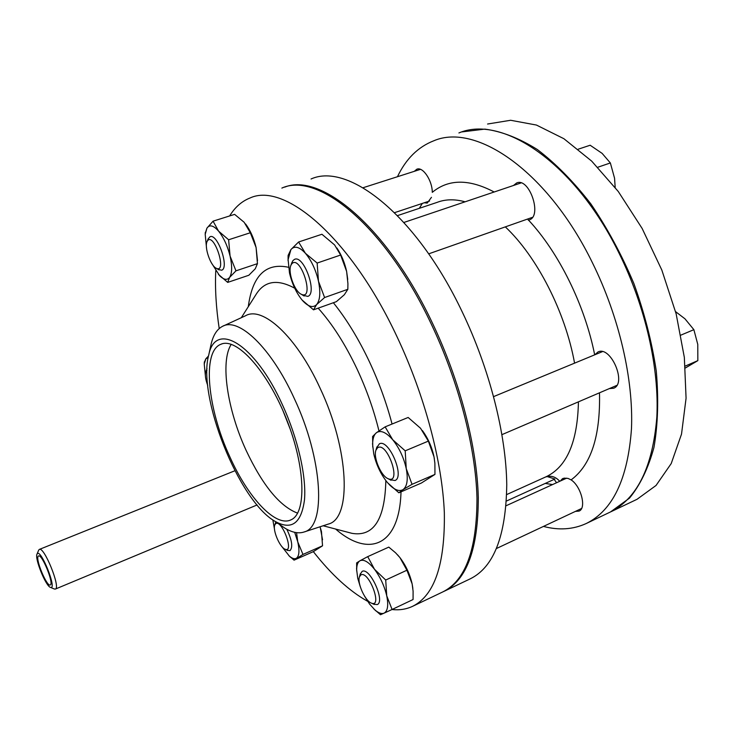 <?xml version="1.0" encoding="UTF-8"?>
<svg xmlns="http://www.w3.org/2000/svg" width="735" height="735" viewBox="0 0 735 735"><rect width="100%" height="100%" fill="white"/><g stroke="black" fill="none" stroke-linecap="round" stroke-linejoin="round"><path stroke-width="1.1" d="M414.319 171.319L416.828 169.215C422.809 166.376 432.318 180.516 432.281 192.34C448.497 178.908 469.132 178.798 494.168 192M431.463 197.32L427.237 203.08L424.27 202.777M513.535 185.459L516.632 182.978C529.182 177.052 542.522 215.824 529.356 219.866L528.318 220.169M594.679 354.83C584.812 305.108 558.793 252.472 528.548 220.123L527.565 219.058M594.826 354.775L597.968 351.982C610.62 345.321 627.139 383.394 613.67 388.236L609.287 388.613M560.355 481.012L562.551 478.623L564.296 478.136L568.045 478.421L571.123 479.882C581.201 486.423 586.695 508.372 579.015 511.101L575.367 511.404M311.043 179C348.362 162.012 416.653 215.621 462.333 312.136C489.694 369.19 506.158 434.413 506.755 484.65C506.011 535.815 493.846 567.199 470.253 578.831L443.38 591.638M397.46 176.722C405.968 158.87 418.096 146.89 433.843 140.762C476.216 122.497 548.062 171.531 592.529 262.974C619.228 317.051 633.579 379.646 631.475 428.744C627.874 478.862 612.797 510.457 586.245 523.513C573.125 529.512 558.866 530.477 543.459 526.416M547.152 476.556L554.879 479.045L506.397 501.068M284.73 187.122C321.066 172.33 387.317 227.188 432.566 323.372C460.073 381.116 477.033 446.935 478.292 497.411C478.246 548.788 466.78 580.117 443.912 591.39M458.916 132.943C502.262 114.449 574.742 162.573 618.953 252.996C645.514 306.467 659.451 368.529 656.824 417.379C652.671 467.276 637.043 498.881 609.94 512.212L586.245 523.513M462.122 131.887L484.861 129.121C501.509 131.308 519.002 138.106 537.331 149.517C555.789 163.565 573.64 181.71 590.885 203.935C607.33 228.144 621.654 254.65 633.846 283.462C644.439 312.899 651.917 342.087 656.272 371.028C658.707 399.059 657.935 424.518 653.966 447.385C648.298 468.241 640.13 485.164 629.463 498.146L610.564 511.909M487.581 124.022L510.632 120.274L536.431 125.051L563.892 138.713L591.675 161.112L618.273 191.495L642.142 228.466L661.831 270.057L676.154 313.882L684.34 357.403L686.077 398.186L681.52 434.109L671.22 463.555L656.043 485.458L637.015 499.304L611.005 511.707M297.629 513.168C279.796 506.397 262.606 485.403 246.032 450.197C227.326 409.643 220.013 361.592 231.249 344.311M229.77 456.656C207.481 408.623 201.767 351.394 220.877 344.274C236.422 336.961 267.31 370.706 286.384 418.886C305.65 466.982 306.761 513.609 290.812 519.911C275.432 527.298 247.897 497.393 229.77 456.656M290.353 429.497L282.957 410.681M279.934 524.726L284.812 528.097C292.098 532.544 298.529 533.84 304.097 531.984C326.377 526.912 322.996 459.292 294.175 398.26C271.16 347.591 238.379 316.693 222.264 326.478C217.073 329.271 213.416 334.921 211.285 343.438L210.642 346.378M327.663 524.294L328.343 524.073C351.863 518.644 349.373 449.737 319.945 387.887C296.499 336.529 262.478 305.558 245.416 315.811L223.412 325.945M282.47 404.884C254.907 343.539 215.383 320.478 208.749 354.959C196.998 395.963 238.829 501.013 274.991 521.308C291.51 530.587 301.341 523.439 304.483 499.855C306.523 476.445 297.877 438.391 282.47 404.884M391.975 609.536C399.381 610.344 406.235 609.287 412.546 606.347L442.69 591.969C465.531 580.714 476.96 549.385 476.978 497.999C475.692 447.514 458.704 381.667 431.188 323.896C385.241 226.159 317.906 171.42 281.873 188.087M412.546 606.347C434.541 595.497 445.134 564.259 444.335 512.626C442.286 461.874 424.711 395.347 397.047 336.786C350.797 237.717 284.546 181.729 249.964 198.018C241.751 201.271 234.97 207.242 229.642 215.943M215.759 270.82C214.942 288.543 216.09 307.79 219.214 328.563M288.855 555.66L294.055 560.153L313.34 551.645C331.366 574.605 349.474 591.161 367.656 601.322M207.729 385.462C205.469 379.398 204.835 374.804 205.818 371.68L206.967 370.348M207.013 368.658L206.811 369.126M275.634 523.724C281.781 518.855 294.625 553.363 285.152 549.247C279.879 547.538 272.446 530.073 274.798 524.946L275.634 523.724M275.827 521.887L275.625 522.447M287.376 550.304L289.976 550.625C293.072 547.299 292.015 540.17 286.788 529.237M360.867 574.908C368.832 570.268 382.944 608.084 371.405 603.123C365.176 601.055 356.953 582.892 359.461 576.791L360.867 574.908M373.665 604.179L377.211 604.593C385.618 601.68 369.733 566.786 362.135 571.398L360.15 574.338M207.38 240.979C213.857 231.341 227.675 273.714 216.32 268.303C210.66 265.996 204.155 247.364 207.04 241.64L207.38 240.979M218.231 269.442L221.648 270.204C229.669 268.045 217.468 232.857 210.017 236.753L208.152 238.921M377.478 447.863C387.17 440.642 402.394 485.155 388.043 478.669C380.987 475.995 373.049 457.243 375.952 450.151L377.478 447.863M389.927 479.67L394.971 480.515C405.196 477.079 388.797 438.483 379.398 443.821L376.66 447.753M675.566 311.631L684.956 318.806L693.877 329.675L680.904 335.114M693.877 329.675L697.772 344.403L697.837 360.637L685.378 367.978M697.837 360.637L685.222 366.094M291.676 263.938C300.45 253.566 315.388 301.074 301.249 294.248C294.579 291.4 287.688 272.235 290.876 265.353L291.676 263.938M302.912 295.268L307.79 296.389C317.731 293.486 303.794 254.531 294.524 259.363L292.962 260.576L291.868 262.68M578.252 149.187L590.15 145.236L602.14 153.385L610.353 162.959L597.775 167.249M610.353 162.959L614.561 178.201L615.177 187.443M205.359 375.447L204.238 364.009L205.846 358.799L204.321 362.438M208.51 355.997L205.846 358.799L208.198 357.467M294.055 560.153L302.967 554.429L297.767 541.879L296.572 532.664M302.967 554.429L322.546 545.802L313.34 551.645M320.037 526.784L321.452 531.561L322.546 545.802M322.546 539.802L320.129 526.756M294.698 532.333L297.767 541.879C299.678 550.588 299.246 556.028 296.462 558.205C294.634 559.289 292.254 558.582 289.333 556.083L281.79 546.454M274.504 529.255L272.841 519.911M360.26 586.686L357.724 578.243L356.668 569.827C356.668 565.123 357.77 562.11 359.975 560.768L356.65 562.891L356.695 571.003M367.721 556.634L388.797 547.116L395.595 552.821L399.941 557.617L406.914 570.222L412.142 583.921L413.098 591.188L413.07 599.521L392.086 609.48L386.739 595.828L385.71 580.034L374.483 569.258L367.721 556.634L359.975 560.768C363.742 559.032 368.575 561.862 374.483 569.258C380.344 577.186 384.433 586.043 386.739 595.828C388.613 605.337 387.722 611.107 384.074 613.146L392.086 609.48M385.71 580.034L406.914 570.222M373.885 608.993L380.482 614.726L384.074 613.146C381.603 614.157 378.516 613.063 374.832 609.866L369.576 604.06L364.487 596.021M412.849 588.358L412.142 583.921C409.919 574.2 405.849 565.426 399.941 557.617L397.525 554.787M387.685 482.858L398.866 492.799L403.037 489.62C399.427 491.669 394.98 490.135 389.688 485.008L386.794 481.792C380.537 473.772 376.182 464.437 373.738 453.78L372.645 444.813C372.581 438.887 373.849 434.844 376.449 432.704L372.608 436.517L372.755 447.073M385.14 426.86L376.449 432.704C380.712 429.883 386.132 432.226 392.72 439.75C399.252 447.927 403.763 457.565 406.253 468.664C408.256 479.514 407.181 486.496 403.037 489.62L412.041 484.328L406.253 468.664L405.196 450.831L392.72 439.75L385.14 426.86L408.155 417.462L420.53 428.239L428.358 441.11L434.008 456.839L434.89 463.261L434.955 474.406L421.394 483.024L398.866 492.799M405.196 450.831L428.358 441.11M412.041 484.328L434.955 474.406M434.394 459.026L434.008 456.839C431.941 447.11 428.073 438.354 422.395 430.563M302.122 300.064L313.505 309.83L316.62 304.593C313.073 308.038 308.525 306.844 302.967 301.019L302.122 300.064C296.315 292.916 292.107 283.885 289.498 272.97L288.102 259.593L290.922 249.578L288.12 255.422L288.074 260.686M298.603 241.999L290.922 249.578C294.496 245.508 299.329 246.739 305.392 253.272C311.447 260.512 315.811 269.828 318.475 281.202C320.699 292.42 320.083 300.22 316.62 304.593L324.594 297.528L318.475 281.202L317.143 263.056L305.392 253.272L298.603 241.999L321.93 234.263L334.6 244.939L340.636 255.036L346.617 271.408L347.921 283.581L347.839 289.296L344.357 294.717L336.345 301.672L313.505 309.83M317.143 263.056L340.636 255.036M324.594 297.528L347.839 289.296M347.738 279.456L346.617 271.408C344.687 262.625 341.444 254.825 336.906 248.017M213.067 221.171L234.621 214.372L244.158 222.282L250.323 232.747L256.092 247.53L257.452 263.644L255.265 268.78L248.834 275.257L227.694 282.396L229.596 277.407L235.963 270.838L230.083 256.092L228.622 239.766L218.571 231.121L213.067 221.171L206.93 228.153L205.258 233.307M228.622 239.766L250.323 232.747M235.963 270.838L257.452 263.644M218.387 274.339L227.694 282.396M257.498 260.649L256.092 247.53C253.805 238.14 250.304 230.285 245.573 223.973M206.599 248.807L205.203 234.373L206.93 228.153C209.613 224.368 213.49 225.36 218.571 231.121C223.66 237.524 227.501 245.848 230.083 256.092C232.315 266.208 232.15 273.31 229.596 277.407C227.17 280.448 223.826 279.851 219.554 275.625L211.312 262.698M37.173 553.822C40.765 548.016 57.587 590.425 50.494 587.384C45.855 586.411 34.481 558.315 37.007 554.107L37.173 553.822M54.243 588.965L55.373 589.066C60.95 587.798 44.017 546.032 39.304 549.431L38.67 550.193M38.211 556.239L38.514 555.982C41.932 553.538 54.28 584.003 50.246 584.941C46.994 587.219 35.243 559.179 38.211 556.239M437.104 202.373C445.428 199.176 454.763 198.983 465.099 201.803M505.331 226.885C536.963 256.598 565.334 311.934 574.568 363.145M578.427 401.843C577.6 441.818 566.896 466.753 546.316 476.657L545.949 476.822M559.748 481.296C555.577 476.693 550.901 475.242 545.71 476.932L547.777 476.5M571.123 479.882C591.05 465.117 600.504 436.094 599.494 392.812M422.34 203.411L419.29 208.327M545.232 483.428L552.573 484.567M556.579 482.739L554.153 479.367M392.058 424.031C386.491 402.899 378.957 382.163 369.448 361.822C358.533 338.743 346.497 319.045 333.368 302.737M288.488 267.264C265.804 262.459 252.408 275.607 248.283 306.697M335.583 529.035C368.667 557.893 399.518 546.27 401.007 491.871M378.957 430.885C373.858 410.066 366.6 389.55 357.192 369.328C345.367 344.366 332.367 323.979 318.172 308.167M294.726 288.221C277.701 278.96 264.967 280.798 256.515 293.715L256.249 294.138M348.519 532.434L351.955 533.334C373.646 537.028 384.938 519.443 385.838 480.58M517.109 182.822L516.632 182.978M506.681 494.572L545.93 476.831M397.516 215.612L437.123 202.373M220.877 344.274L221.998 343.879M304.097 531.984L328.343 524.073M274.991 521.308L284.812 528.097M208.749 354.959L211.285 343.438M241.3 317.713L256.23 294.165M323.143 525.773L351.955 533.334M205.818 371.68L206.884 368.942M285.152 549.247L287.854 550.533M274.798 524.946L275.744 522.107M371.405 603.123L374.308 604.482M359.461 576.791L360.334 573.704M566.657 478.145L506.075 505.763M581.56 508.501L496.575 548.466M216.32 268.303L219.067 269.938M207.04 241.64L208.216 238.756M420.475 169.353L363.026 187.747M429.589 201.004L394.576 212.654M388.043 478.669L391.038 480.258M375.952 450.151L376.899 446.926M602.388 351.652L493.635 396.606M616.812 385.388L501.968 434.633M301.249 294.248L304.143 296.012M290.876 265.353L292.025 262.239M521.041 182.932L403.938 222.448M532.443 217.339L428.68 253.851M204.238 364.009L204.348 361.877M289.333 556.083L290.509 557.213M356.668 569.827L356.567 568.164M374.832 609.866L375.861 610.877M372.645 444.813L372.535 443.471M288.102 259.593L288.083 256.524M205.203 234.373L205.313 232.361M50.494 587.384L54.463 589.057M37.007 554.107L38.689 550.138M234.888 470.758L39.378 549.403M257.094 504.954L55.373 589.066"/></g></svg>
